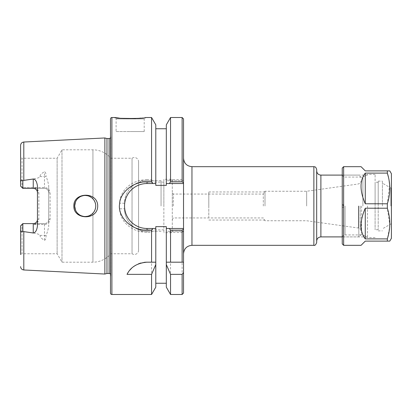 <?xml version="1.0" encoding="UTF-8"?>
<svg xmlns="http://www.w3.org/2000/svg" width="412" height="412" viewBox="0 0 412 412"><rect width="100%" height="100%" fill="white"/><g stroke="black" fill="none" stroke-linecap="round" stroke-linejoin="round"><path stroke-width="0.31" stroke-dasharray="2.06 1.54" d="M38.857 192.986L37.456 192.6C37.147 189.994 35.741 188.588 33.243 188.387L22.845 188.387L21.996 187.532L44.475 187.527C47.828 187.8 49.697 189.618 50.094 192.986L50.094 219.014C49.687 222.392 47.813 224.21 44.475 224.473L33.243 224.473C36.596 224.195 38.465 222.377 38.857 219.014L38.857 192.986C38.45 189.608 36.575 187.79 33.243 187.527L21.996 187.532L21.295 186.837L22.845 188.387L22.845 180.822L23.803 180.389C34.582 179.102 39.974 177.85 39.99 176.624C40.093 174.884 41.591 173.267 44.475 171.773C45.526 171.825 46.051 173.395 46.046 176.485A4.213 1.911 180 0 1 44.475 176.624L44.475 171.773M22.845 180.822C21.563 179.426 20.816 180.018 20.6 182.593L20.6 157.435L20.6 182.593M138.581 161.756L138.581 250.244L138.581 161.756A4.213 4.213 0 0 0 132.041 158.244L132.041 253.756L132.041 158.244L110.746 158.244A23.036 23.036 0 0 0 92.932 149.819L61.996 149.819L57.129 158.244L57.129 253.756L57.129 158.244L22.006 158.244L22.006 187.532L22.006 158.244L20.6 157.435M21.064 186.605L22.845 188.387L44.475 188.387C46.989 188.598 48.395 190.004 48.693 192.6L48.693 219.4C48.384 222.006 46.978 223.412 44.475 223.613L33.243 223.613C35.756 223.397 37.157 221.996 37.456 219.4L37.456 185.941M110.746 158.244L110.746 253.756L110.746 158.244M138.581 250.244A4.213 4.213 0 0 1 132.041 253.756L110.746 253.756A23.036 23.036 0 0 1 92.932 262.181L61.996 262.181L57.129 253.756L22.006 253.756L22.006 224.468L22.006 253.756L20.6 254.565L20.6 229.407C20.749 231.956 21.496 232.543 22.845 231.178L23.803 231.611C34.582 232.898 39.974 234.15 39.99 235.376L44.475 235.376L44.475 240.227C41.591 238.739 40.098 237.121 39.99 235.376M138.581 206L138.581 180.719L138.581 206M163.863 206L163.863 182.125L163.863 206M163.863 179.313L163.863 232.687L163.863 179.313L172.293 179.313L172.293 232.687L163.863 232.687M172.293 179.313L172.293 232.687M172.293 206L172.293 192.378L172.293 206M173.303 206L173.303 194.062L173.303 206M263.304 206L263.304 194.062L263.304 206M264.993 206L264.993 191.25L264.993 206M306.657 206L306.657 191.25L306.657 206M358.409 206L358.409 228.021L358.409 206M361.623 206L361.623 234.093L361.623 206M358.816 206L358.816 236.9L358.816 206M316.679 169.481L316.679 242.519M316.679 241.113L316.679 206M183.525 206L183.525 158.244L183.525 206M183.525 293.081L183.525 180.719L169.785 180.719L170.542 179.668L182.125 179.668L183.525 180.719L183.525 118.919M170.542 179.668L170.542 117.513M170.542 294.487L170.542 232.332L182.125 232.332L182.125 294.487M119.238 118.09L121.849 118.337M135.605 118.527L138.314 118.347M141.033 118.095L145.606 117.513L144.2 118.919L116.107 118.919L114.706 117.513M151.565 179.668L152.322 180.719L155.787 180.719L147.007 180.719L147.007 179.668L151.565 179.668L151.565 117.513M147.007 179.668C134.611 179.498 120.531 187.867 119.526 203.193L119.526 208.807C120.453 224.056 134.709 232.559 147.007 232.332L151.565 232.332L152.322 231.281L155.787 231.281L155.787 287.174M151.565 294.487L151.565 232.332M110.493 134.59L110.493 277.41L110.493 134.59L110.771 136.604A1.684 1.684 0 0 1 110.493 137.799M110.493 274.201A1.684 1.684 0 0 1 110.771 275.396L110.771 136.604L110.771 275.396L110.493 277.41M106.971 138.525L106.971 273.475M104.875 137.963L104.875 274.037M44.475 240.227C45.552 240.129 46.077 238.558 46.046 235.515C46.86 233.81 47.741 230.905 48.693 226.796L48.693 185.204C47.761 181.146 46.88 178.242 46.046 176.485M73.846 206C73.331 220.075 97.804 220.647 97.706 206C97.778 191.302 73.31 191.971 73.846 206M33.243 187.527L33.243 188.387L44.475 188.387A4.213 4.213 0 0 1 48.693 192.6L48.693 185.204M50.094 192.986L48.693 192.6M50.094 219.014L48.693 219.4L48.693 226.796M44.475 224.473L44.475 223.613L22.845 223.613L20.6 225.858L20.6 229.407M22.845 231.178L22.845 223.613L21.295 225.163L22.845 223.613L33.243 223.613L33.243 224.473M38.857 219.014L37.456 219.4L37.456 226.059M48.693 219.4L48.693 219.4A4.213 4.213 0 0 1 44.475 223.613L44.475 235.376A4.213 1.911 0 0 1 46.046 235.515M95.744 206A10.532 10.532 0 0 0 85.207 195.468A10.532 10.532 0 0 0 74.675 206A10.532 10.532 0 0 0 85.207 216.532A10.532 10.532 0 0 0 95.744 206L95.563 207.936L95.569 204.084L95.744 206M74.886 203.914L74.886 208.086M75.504 210.094L75.885 210.908L75.504 210.094M76.508 211.938L77.853 213.54L76.508 211.938M79.49 214.848L81.36 215.806L79.49 214.848M83.389 216.377L85.48 216.532L83.389 216.377M87.56 216.269L89.569 215.589L87.56 216.269M91.413 214.513L94.09 211.66L91.413 214.513M94.096 200.345L91.418 197.492L94.096 200.345M89.579 196.416L87.576 195.736L89.579 196.416M85.49 195.468L83.394 195.623L85.49 195.468M81.36 196.194L79.495 197.152L81.36 196.194M77.853 198.46L76.508 200.062L77.853 198.46M75.839 201.185L75.504 201.906L75.839 201.185M61.996 149.819L61.996 262.181L61.996 149.819M116.107 131.557L130.156 131.557L116.107 131.557L116.107 118.919L144.2 118.919L144.2 131.557L130.156 131.557L144.2 131.557M183.525 180.719L166.319 180.719L166.319 185.359L155.787 185.359L155.787 124.826M170.542 232.332L169.785 231.281L183.525 231.281L166.319 231.281L166.319 226.641L166.319 283.25L166.319 226.641L155.787 226.641L155.787 283.25L155.787 226.641L155.787 231.281L147.007 231.281L152.322 231.281M183.525 231.281L182.125 232.332M166.319 287.174L166.319 231.281L169.785 231.281M124.537 208.807L124.537 203.193A22.475 22.475 0 0 1 147.007 180.719A22.475 22.475 0 0 0 124.537 203.193L124.537 208.807A22.475 22.475 0 0 0 147.007 231.281A22.475 22.475 0 0 1 124.537 208.807L119.526 208.807M152.322 180.719L147.007 180.719M169.785 180.719L166.319 180.719L166.319 124.826M166.319 185.359L166.319 128.75L166.319 185.359M152.77 228.475L147.007 228.475A22.475 22.475 0 0 1 124.537 206A22.475 22.475 0 0 1 147.007 183.525L152.77 183.525M169.342 183.525L183.525 183.525M183.525 228.475L169.342 228.475M151.565 262.181L147.007 262.181M183.525 262.181L170.542 262.181M144.009 262.382A22.475 22.475 0 0 0 141.069 262.98M138.303 263.938A22.475 22.475 0 0 0 135.79 265.184M133.565 266.646A22.475 22.475 0 0 0 131.562 268.33M129.77 270.236A22.475 22.475 0 0 0 128.235 272.306M161.056 206L161.056 180.719L161.056 206M208.807 206L208.807 191.956L208.807 206C208.807 190.663 208.807 190.663 208.807 206C208.807 221.337 208.807 221.337 208.807 206M342.243 168.075L342.243 243.925M342.243 206L342.243 237.745L342.243 206M343.083 206L343.083 204.594L343.083 206M362.9 206L362.9 177.067L362.9 206M367.525 206L367.525 237.6L367.525 206M375.105 206L375.105 174.4L375.105 206M375.105 203.894L375.105 229.736L375.105 182.264L375.105 203.894L378.195 203.894L378.195 229.736L378.195 182.264L378.195 203.894L375.105 203.894M378.195 206L378.195 181.141L378.195 206M382.413 206L382.413 181.141L382.413 206M390.839 206L390.839 188.021L390.839 206M391.4 206L391.4 223.979L391.4 206M391.4 238.306L391.4 173.694M365.274 241.113L389.778 241.113M387.347 241.113L387.347 238.893L389.623 227.347M365.274 208.22L365.274 238.893C359.614 231.503 359.614 221.275 365.274 208.22L387.347 208.22L389.767 224.597M387.347 208.22L387.347 203.78L389.623 184.648M388.392 177.016L389.16 180.863M365.274 173.107L365.274 203.78C359.614 190.725 359.614 180.497 365.274 173.107L387.347 173.107L387.347 170.887L365.274 170.887M343.644 166.675L343.644 245.325M365.274 203.78L387.347 203.78M365.274 238.893L387.347 238.893M23.803 142.027L23.803 180.389M360.217 206L360.217 229.067L360.217 206M320.891 236.9L320.891 175.1M313.867 166.675L313.867 245.325M191.956 245.325L191.956 166.675M182.125 117.513L182.125 179.668M111.894 117.513L111.894 294.487M109.103 138.525L109.103 273.475M23.803 231.611L23.803 269.973M39.99 176.624L44.475 176.624L44.475 187.527M92.932 213.164L92.932 262.181L92.932 213.164M92.932 149.819L92.932 198.836L92.932 149.819M147.007 231.281L147.007 232.332M124.537 203.193L119.526 203.193M345.05 206L345.05 234.933L345.05 206M375.105 208.106L378.195 208.106L375.105 208.106M163.863 182.125L138.581 182.125M163.863 229.875L138.581 229.875M361.623 180.502L360.217 182.933L358.409 183.979L306.657 191.25L264.993 191.25L263.304 194.062L173.303 194.062L172.293 192.378M172.293 219.622L173.303 217.938L263.304 217.938L264.993 220.75L306.657 220.75L358.409 228.021L360.217 229.067L361.623 231.498M361.623 234.093L358.816 236.9L342.243 236.9L367.525 236.9M367.525 175.1L342.243 175.1L358.816 175.1L361.623 177.907M110.792 275.159L110.792 136.841L110.792 275.159M161.056 180.719L138.581 180.719M161.056 231.281L138.581 231.281M208.807 191.956L264.993 191.956M208.807 220.044L264.993 220.044M342.243 207.406L343.083 207.406L343.927 206L343.083 204.594L342.243 204.594M375.105 237.6L367.525 237.6L362.9 234.933L345.05 234.933C343.345 235.103 342.408 236.035 342.243 237.745M375.105 174.4L367.525 174.4L362.9 177.067L345.05 177.067C343.345 176.897 342.408 175.965 342.243 174.255M378.195 182.264L375.105 182.264M378.195 229.736L375.105 229.736M378.195 181.141L382.413 181.141M378.195 230.859L382.413 230.859M391.4 188.021L390.839 188.021L382.413 183.155M391.4 223.979L390.839 223.979L382.413 228.845"/><path stroke-width="0.62" d="M22.845 180.822L22.845 188.387L33.243 188.387L22.845 188.387L20.6 186.142L20.6 182.593C20.749 180.044 21.496 179.457 22.845 180.822L23.803 180.389L33.243 179.004C35.324 179.122 36.73 181.435 37.456 185.941L37.456 226.059C36.786 230.468 35.381 232.78 33.243 232.996L33.243 223.613L22.845 223.613L20.6 225.858L21.295 225.163L20.6 225.858L20.6 254.565M37.456 219.4A4.213 4.213 0 0 1 33.243 223.613L22.845 223.613L22.845 231.178L23.803 231.611L33.243 232.996M110.493 274.201A1.684 1.684 0 0 0 109.103 273.475L106.971 273.475L104.875 274.037L23.803 269.973L23.803 231.611M104.875 274.037L104.875 137.963L23.803 142.027C21.846 142.3 20.775 143.422 20.6 145.39L20.6 186.142L21.064 186.605M97.706 206C97.804 220.647 73.326 220.075 73.846 206C73.321 191.971 97.773 191.302 97.706 206M20.6 182.593L20.6 145.39M316.679 242.519L316.679 169.481C315.381 165.815 315.201 167.488 314.84 166.845L313.867 166.675L313.867 245.325C314.871 245.773 315.808 244.836 316.679 242.519M316.679 206L316.679 241.113C316.926 238.553 318.332 237.147 320.891 236.9L342.243 236.9M183.525 182.974L182.125 181.836L182.125 117.513L183.525 118.919L183.525 228.475L166.319 228.475L166.319 262.181L182.125 262.181L182.125 230.164L183.525 229.026L183.525 262.181L182.125 262.181M183.525 272.533L183.525 293.081L182.125 294.487L182.125 274.361L183.525 272.533L183.525 262.181M183.525 229.026L183.525 228.475M170.542 181.836L169.342 183.525L166.319 183.525L166.319 124.826L170.542 117.513L170.542 181.836L182.125 181.836M128.235 272.306A22.475 22.475 0 0 0 127.03 274.361C130.563 267.11 137.222 263.052 147.007 262.181L155.787 262.181L155.787 228.475L152.77 228.475L155.787 228.475L155.787 226.641L166.319 226.641L166.319 228.475L169.342 228.475L170.542 230.164L182.125 230.164M170.542 230.164L170.542 262.181L166.319 262.181L166.319 264.592L170.542 274.361L182.125 274.361M170.542 274.361L170.542 294.487L182.125 294.487M183.525 183.525L166.319 183.525L166.319 185.359L155.787 185.359L155.787 183.525L147.007 183.525L147.007 181.836L151.565 181.836L152.77 183.525L155.787 183.525L155.787 124.826L151.565 117.513L145.606 117.513C146.389 118.785 113.861 118.769 114.706 117.513L111.894 117.513A1.406 1.406 0 0 0 110.493 118.919L110.493 293.081A1.406 1.406 0 0 0 111.894 294.487L111.894 117.513M114.706 117.513L119.238 118.09M121.849 118.337L135.605 118.527M138.314 118.347L141.033 118.095M127.03 274.361L151.565 274.361L151.565 294.487L111.894 294.487M147.007 181.836C132.097 181.527 119.923 193.346 119.578 203.976C117.533 215.692 129.924 230.421 147.007 230.164L151.565 230.164L151.565 262.181L155.787 262.181L155.787 287.174L151.565 294.487M151.565 117.513L151.565 181.836M110.493 293.081L110.493 118.919M110.493 137.799A1.684 1.684 0 0 1 109.103 138.525L106.971 138.525L104.875 137.963M106.971 273.475L106.971 138.525M33.243 179.004L33.243 188.387A4.213 4.213 0 0 1 37.456 192.6M22.845 231.178C21.563 232.574 20.816 231.982 20.6 229.407M74.886 208.086L75.504 210.094L74.675 206A10.532 10.532 0 0 0 85.207 216.532A10.532 10.532 0 0 0 95.744 206A10.532 10.532 0 0 0 85.207 195.468A10.532 10.532 0 0 0 74.675 206L75.504 201.906L74.886 203.914M75.885 210.908L76.508 211.938L75.885 210.908M77.853 213.54L79.49 214.848L77.853 213.54M81.36 215.806L83.389 216.377L81.36 215.806M85.48 216.532L87.56 216.269L85.48 216.532M89.569 215.589L91.413 214.513L89.569 215.589M94.09 211.66L95.007 209.873L94.09 211.66M95.09 209.651L95.563 207.936L95.09 209.651M95.569 204.084L95.059 202.271L95.569 204.084M95.012 202.143L94.096 200.345L95.012 202.143M91.418 197.492L89.579 196.416L91.418 197.492M87.576 195.736L85.49 195.468L87.576 195.736M83.394 195.623L81.36 196.194L83.394 195.623M79.495 197.152L77.853 198.46L79.495 197.152M76.508 200.062L75.839 201.185L76.508 200.062M155.787 264.592L151.565 274.361M147.007 183.525A22.475 22.475 0 0 0 124.537 206A22.475 22.475 0 0 0 147.007 228.475L152.77 228.475L151.565 230.164M170.542 294.487L166.319 287.174L166.319 264.592M147.007 262.181A22.475 22.475 0 0 0 144.009 262.382M141.069 262.98A22.475 22.475 0 0 0 138.303 263.938M135.79 265.184A22.475 22.475 0 0 0 133.565 266.646M131.562 268.33A22.475 22.475 0 0 0 129.77 270.236M361.061 245.325L365.274 241.113L361.061 245.325L343.644 245.325L342.243 243.925L342.243 168.075L343.644 166.675L361.061 166.675L365.274 170.887L389.778 170.887L387.347 170.887L387.347 173.107L388.392 177.016M389.778 170.887L391.4 173.694L391.4 238.306L389.778 241.113L365.274 241.113M389.767 224.597L389.623 227.347M389.16 180.863L389.623 184.648M365.274 170.887L361.061 166.675M365.274 238.893L365.274 208.22C359.614 221.275 359.614 231.503 365.274 238.893L387.347 238.893L387.347 241.113M365.274 208.22L387.347 208.22L387.347 203.78C390.576 193.552 390.576 183.33 387.347 173.107L365.274 173.107C359.614 180.497 359.614 190.725 365.274 203.78L387.347 203.78M343.644 245.325L343.644 166.675M387.347 238.893C390.576 228.67 390.576 218.442 387.347 208.22M365.274 203.78L365.274 173.107M23.803 180.389L23.803 142.027M342.243 175.1L320.891 175.1L320.891 236.9M313.867 166.675L191.956 166.675L191.956 245.325L313.867 245.325M109.103 273.475L109.103 138.525M147.007 228.475L147.007 230.164M320.891 175.1C318.332 174.853 316.926 173.447 316.679 170.887M191.956 166.675C186.837 166.175 184.025 163.363 183.525 158.244M170.542 117.513L182.125 117.513M23.803 269.973C21.846 269.7 20.775 268.578 20.6 266.61M155.787 283.25L166.319 283.25M155.787 128.75L166.319 128.75M191.956 245.325C186.837 245.825 184.025 248.637 183.525 253.756"/></g></svg>
